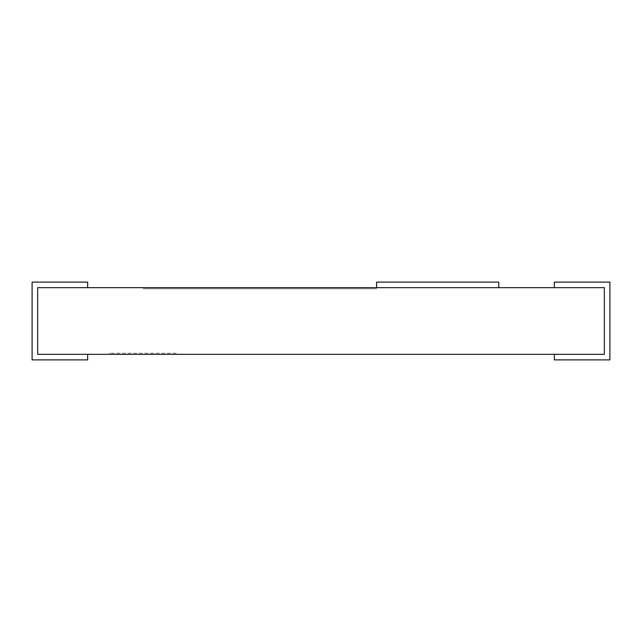 <?xml version="1.0" encoding="UTF-8"?>
<svg xmlns="http://www.w3.org/2000/svg" width="642" height="642" viewBox="0 0 642 642"><rect width="100%" height="100%" fill="white"/><g stroke="black" fill="none" stroke-linecap="round" stroke-linejoin="round"><path stroke-width="0.48" stroke-dasharray="3.21 2.41" d="M554.343 287.664L87.657 287.664L87.657 282.111L32.1 282.111L32.1 359.889L87.657 359.889L87.657 354.336L554.343 354.336L554.343 359.889L609.9 359.889L609.9 282.111L554.343 282.111L554.343 287.664L604.347 287.664L554.343 287.664L604.347 287.664L604.347 354.336L604.347 287.664L604.347 354.336L554.343 354.336M143.214 287.664L498.786 287.664L143.214 287.664L143.214 288.78L143.214 287.664M176.55 354.336L109.878 354.336L176.55 354.336L176.55 353.22L109.878 353.22L176.55 353.22M87.657 287.664L37.653 287.664L37.653 354.336L87.657 354.336L37.653 354.336L37.653 287.664L87.657 287.664L37.653 287.664L37.653 354.336L87.657 354.336M498.786 287.664L498.786 282.111L376.557 282.111L376.557 287.664M376.557 288.78L143.214 288.78L376.557 288.78M109.878 353.22L109.878 354.336"/><path stroke-width="0.96" d="M87.657 287.664L604.347 287.664L604.347 354.336L37.653 354.336L37.653 287.664L87.657 287.664L87.657 282.111L32.1 282.111L32.1 359.889L87.657 359.889L87.657 354.336M554.343 354.336L554.343 359.889L609.9 359.889L609.9 282.111L554.343 282.111L554.343 287.664M498.786 287.664L498.786 282.111L376.557 282.111L376.557 287.664"/></g></svg>
